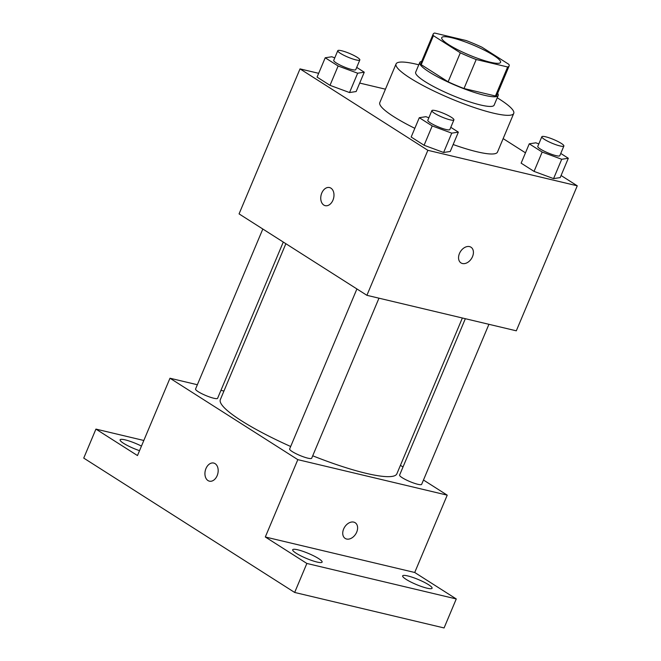 <?xml version="1.0" encoding="UTF-8"?>
<svg xmlns="http://www.w3.org/2000/svg" width="661" height="661" viewBox="0 0 661 661"><rect width="100%" height="100%" fill="white"/><g stroke="black" fill="none" stroke-linecap="round" stroke-linejoin="round"><path stroke-width="0.99" d="M490.322 62.233A31.918 5.379 -157.2 0 1 457.875 49.815A31.918 5.379 -157.2 0 1 441.73 37.652A31.918 5.379 -157.2 0 1 473.235 45.064A31.918 5.379 -157.2 0 1 500.567 62.382A31.918 5.379 -157.2 0 1 490.322 62.233M508.879 64.357L481.976 47.22A41.189 6.941 -157.2 0 0 466.096 40.519L434.649 33.05A41.189 6.941 -157.2 0 0 433.178 34.058A41.189 6.941 -157.2 0 0 433.418 35.677L460.32 52.814A41.189 6.941 -157.2 0 0 476.201 59.515L507.648 66.984A41.189 6.941 -157.2 0 0 509.119 65.976A41.189 6.941 -157.2 0 0 508.879 64.357M433.418 35.677L421.222 64.679L448.133 81.815L460.32 52.814M476.201 59.515L464.005 88.516L495.453 95.985L507.648 66.984M464.005 88.516A41.189 6.941 -157.2 0 1 448.133 81.815M421.222 64.679A41.189 6.941 -157.2 0 1 420.983 63.059L433.178 34.058M509.119 65.976L496.932 94.977A41.189 6.941 -157.2 0 1 495.453 95.985M421.685 61.399A42.552 7.172 22.8 0 0 419.727 62.531A42.552 7.172 22.8 0 0 429.08 71.917A42.552 7.172 22.8 0 0 471.276 91.392A42.552 7.172 22.8 0 0 498.187 95.506A42.552 7.172 22.8 0 0 497.626 93.325M498.187 95.506L494.122 105.173A42.552 7.172 -157.2 0 1 480.464 104.967A42.552 7.172 -157.2 0 1 425.015 81.584A42.552 7.172 -157.2 0 1 415.67 72.198L419.727 62.531M497.229 97.787A63.828 10.758 -157.2 0 1 513.737 113.419A63.828 10.758 -157.2 0 1 493.246 113.114A63.828 10.758 -157.2 0 1 428.345 88.285A63.828 10.758 -157.2 0 1 396.055 63.952A63.828 10.758 -157.2 0 1 418.768 64.803M513.737 113.419L497.485 152.088A63.828 10.758 -157.2 0 1 476.994 151.782A63.828 10.758 -157.2 0 1 453.149 144.528M414.835 128.325A63.828 10.758 -157.2 0 1 379.794 102.62L396.055 63.952M334.772 57.854L331.822 56.763L325.212 57.771L317.082 77.106L329.996 85.335L349.529 92.548L356.147 91.54L364.269 72.206L356.7 67.389M385.446 89.185L359.708 83.071M318.676 73.321L300.02 68.893L427.857 150.311L577.26 185.815L561.073 175.504M525.478 152.831L503.145 138.603M428.857 117.782L425.915 116.691L419.297 117.699L411.167 137.034L424.089 145.263L443.614 152.476L450.232 151.476L458.362 132.142L450.794 127.317M538.822 143.908L535.873 142.817L529.263 143.825L521.132 163.16L534.047 171.389L553.579 178.61L560.197 177.602L568.32 158.268L560.751 153.443M300.02 68.893L239.067 213.891L366.905 295.318L427.857 150.311M332.954 200.167A9.312 6.445 103.4 0 1 325.212 205.662A9.312 6.445 103.4 0 1 321.097 195.111A9.312 6.445 103.4 0 1 329.517 187.55A9.312 6.445 103.4 0 1 332.954 200.167M366.905 295.318L516.307 330.814L577.26 185.815M470.987 247.214A9.312 6.536 -57.5 0 1 472.045 257.616A9.312 6.536 -57.5 0 1 462.427 263.524A9.312 6.536 -57.5 0 1 460.981 262.913A9.312 6.536 -57.5 0 1 460.477 251.56A9.312 6.536 -57.5 0 1 470.987 247.214A9.312 6.536 -57.5 0 1 472.053 257.616A9.312 6.536 -57.5 0 1 462.427 263.524A9.312 6.536 -57.5 0 1 460.981 262.913M325.212 205.662A9.312 6.445 103.4 0 1 321.106 195.119A9.312 6.445 103.4 0 1 329.517 187.55M462.361 317.999L396.873 473.797A95.746 16.128 -157.2 0 1 366.128 473.334A95.746 16.128 -157.2 0 1 312.711 455.793M290.675 446.497A95.746 16.128 -157.2 0 1 220.344 399.591L285.866 243.702M465.344 318.709L399.608 475.085A11.956 2.016 22.8 0 0 409.853 481.572A11.956 2.016 22.8 0 0 421.652 484.348L488.925 324.311M283.28 242.058L217.601 398.294A11.956 2.016 -157.2 0 1 213.767 398.236A11.956 2.016 -157.2 0 1 201.605 393.584A11.956 2.016 -157.2 0 1 195.557 389.032L262.822 229.02M378.968 298.185L311.695 458.222A11.956 2.016 -157.2 0 1 307.852 458.164A11.956 2.016 -157.2 0 1 295.69 453.52A11.956 2.016 -157.2 0 1 289.642 448.959L356.907 288.948M197.366 384.735L169.984 378.232L297.822 459.651L447.224 495.155L423.478 480.026M403.012 466.988L400.426 465.336M223.93 391.048L220.948 390.337M297.822 459.651L265.309 536.988L306.861 563.453L294.666 592.454L83.74 458.098L95.928 429.096L137.48 455.561L169.984 378.232M217.147 475.672A9.312 6.445 103.4 0 1 209.405 481.167A9.312 6.445 103.4 0 1 205.282 470.615A9.312 6.445 103.4 0 1 213.701 463.055A9.312 6.445 103.4 0 1 217.147 475.672M294.666 592.454L444.076 627.95L456.264 598.949L414.72 572.484L447.224 495.155M265.309 536.988L414.72 572.484M355.172 522.719A9.312 6.536 -57.5 0 1 356.238 533.121A9.312 6.536 -57.5 0 1 346.612 539.029A9.312 6.536 -57.5 0 1 345.174 538.418A9.312 6.536 -57.5 0 1 344.662 527.057A9.312 6.536 -57.5 0 1 355.172 522.719A9.312 6.536 -57.5 0 1 356.238 533.121A9.312 6.536 -57.5 0 1 346.62 539.029A9.312 6.536 -57.5 0 1 345.174 538.418M209.405 481.167A9.312 6.445 103.4 0 1 205.29 470.624A9.312 6.445 103.4 0 1 213.71 463.055M139.537 450.67A15.955 2.685 -157.2 0 1 120.12 439.813A15.955 2.685 -157.2 0 1 141.454 446.092M143.817 440.474L95.928 429.096M318.61 558.586A15.955 2.685 -157.2 0 1 322.114 562.106A15.955 2.685 -157.2 0 1 306.365 558.405A15.955 2.685 -157.2 0 1 292.691 549.737A15.955 2.685 -157.2 0 1 302.788 551.282A15.955 2.685 -157.2 0 1 318.61 558.586M428.576 584.712A15.955 2.685 -157.2 0 1 432.079 588.232A15.955 2.685 -157.2 0 1 416.323 584.531A15.955 2.685 -157.2 0 1 402.656 575.863A15.955 2.685 -157.2 0 1 412.753 577.408A15.955 2.685 -157.2 0 1 428.576 584.712M306.861 563.453L456.264 598.949M529.263 143.825L542.177 152.055L561.71 159.276L568.32 158.268M563.883 146.015L559.817 155.682A11.956 2.016 -157.2 0 1 555.975 155.624A11.956 2.016 -157.2 0 1 543.821 150.972A11.956 2.016 -157.2 0 1 537.765 146.411L541.83 136.744A11.956 2.016 -157.2 0 1 553.637 139.521A11.956 2.016 -157.2 0 1 563.883 146.015A11.956 2.016 -157.2 0 1 560.041 145.957A11.956 2.016 -157.2 0 1 547.878 141.305A11.956 2.016 -157.2 0 1 541.83 136.744M521.132 163.16L534.047 171.389L542.177 152.055M534.047 171.389L553.579 178.61L561.71 159.276M553.579 178.61L560.197 177.602M419.297 117.699L432.211 125.929L451.744 133.15L458.362 132.142M453.917 119.889L449.852 129.556A11.956 2.016 -157.2 0 1 446.01 129.498A11.956 2.016 -157.2 0 1 433.856 124.846A11.956 2.016 -157.2 0 1 427.807 120.285L431.873 110.618A11.956 2.016 -157.2 0 1 443.671 113.395A11.956 2.016 -157.2 0 1 453.917 119.889A11.956 2.016 -157.2 0 1 450.075 119.831A11.956 2.016 -157.2 0 1 437.921 115.179A11.956 2.016 -157.2 0 1 431.873 110.618M411.167 137.034L424.089 145.263L432.211 125.929M424.089 145.263L443.614 152.476L451.744 133.15M443.614 152.476L450.232 151.476M325.212 57.771L338.126 66.001L357.659 73.214L364.269 72.206M359.832 59.961L355.767 69.628A11.956 2.016 -157.2 0 1 351.925 69.57A11.956 2.016 -157.2 0 1 339.771 64.918A11.956 2.016 -157.2 0 1 333.722 60.358L337.779 50.69A11.956 2.016 -157.2 0 1 349.586 53.467A11.956 2.016 -157.2 0 1 359.832 59.961A11.956 2.016 -157.2 0 1 355.99 59.903A11.956 2.016 -157.2 0 1 343.827 55.251A11.956 2.016 -157.2 0 1 337.779 50.69M317.082 77.106L329.996 85.335L338.126 66.001M329.996 85.335L349.529 92.548L357.659 73.214M349.529 92.548L356.147 91.54"/></g></svg>

